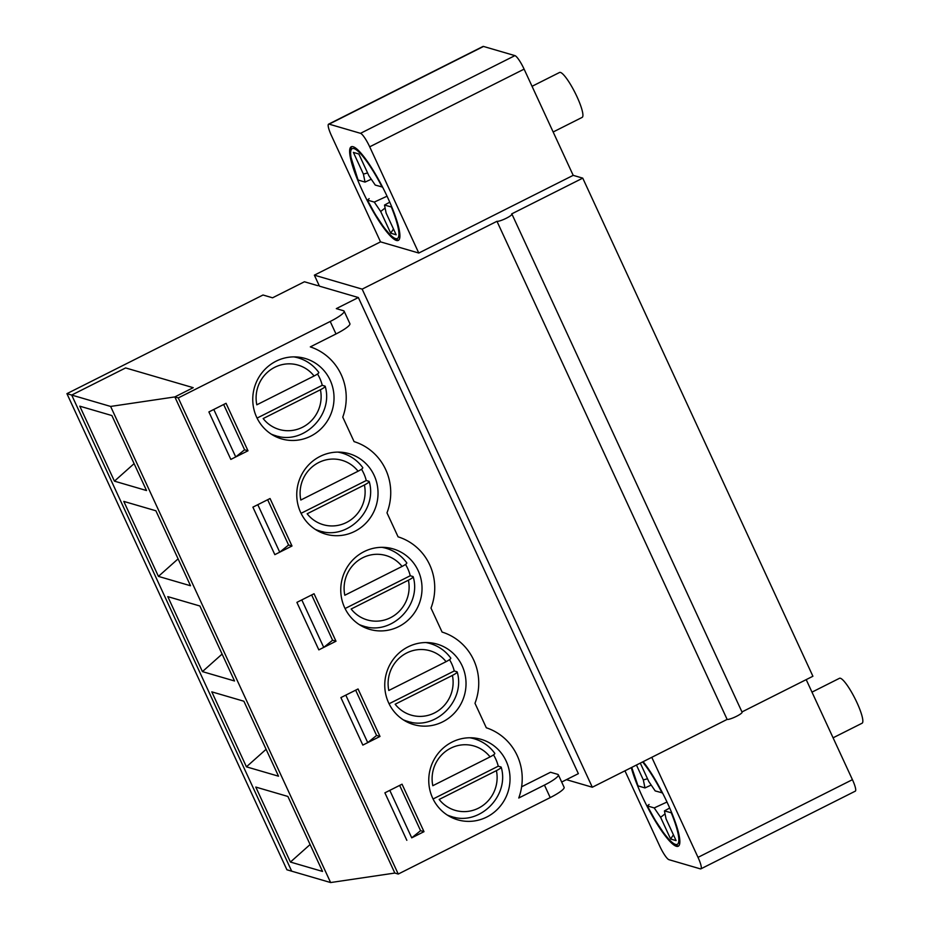 <?xml version="1.0" encoding="UTF-8"?>
<svg xmlns="http://www.w3.org/2000/svg" width="929" height="929" viewBox="0 0 929 929"><rect width="100%" height="100%" fill="white"/><g stroke="black" fill="none" stroke-linecap="round" stroke-linejoin="round"><path stroke-width="1.39" d="M320.424 389.75A33.525 32.422 -73.7 0 1 302.471 427.27A33.525 32.422 -73.7 0 1 263.162 418.561L320.424 389.75C324.105 387.823 325.626 386.603 324.976 386.104L322.247 385.303L257.066 418.096M272.069 434.656L275.541 435.678C303.284 445.293 333.766 415.124 325.196 386.29L324.976 386.104M314.072 376.001A33.525 32.422 -73.7 0 0 274.752 367.292A33.525 32.422 -73.7 0 0 256.81 404.812L314.072 376.001C317.753 374.073 319.274 372.854 318.624 372.355L318.81 372.471C313.549 365.294 306.698 360.44 298.267 357.897A40.516 39.181 -73.7 0 0 293.785 356.875M317.509 373.992A40.516 39.181 -73.7 0 1 319.715 378.103A40.516 39.181 -73.7 0 1 322.247 385.303M364.412 484.973A33.525 32.422 -73.7 0 1 346.471 522.493A33.525 32.422 -73.7 0 1 307.162 513.783L364.412 484.973C368.105 483.045 369.614 481.826 368.976 481.327L366.247 480.525L301.066 513.319M316.069 529.878L319.541 530.9C347.283 540.515 377.766 510.346 369.196 481.512L368.976 481.327M358.071 471.224A33.525 32.422 -73.7 0 0 318.752 462.514A33.525 32.422 -73.7 0 0 300.81 500.034L358.071 471.224C361.753 469.296 363.274 468.088 362.624 467.577L362.809 467.693C357.549 460.517 350.697 455.663 342.267 453.12A40.516 39.181 -73.7 0 0 337.784 452.098M361.509 469.215A40.516 39.181 -73.7 0 1 363.715 473.325A40.516 39.181 -73.7 0 1 366.247 480.525M408.412 580.195A33.525 32.422 -73.7 0 1 390.47 617.715A33.525 32.422 -73.7 0 1 351.162 609.006L408.412 580.195C412.104 578.268 413.614 577.06 412.975 576.549L410.246 575.748L345.065 608.541M360.069 625.101L363.541 626.123C391.283 635.738 421.766 605.569 413.196 576.735L412.975 576.549M402.06 566.446A33.525 32.422 -73.7 0 0 362.751 557.737A33.525 32.422 -73.7 0 0 344.81 595.257L402.06 566.446C405.752 564.518 407.274 563.311 406.623 562.8L406.809 562.916C401.549 555.739 394.697 550.885 386.267 548.342A40.516 39.181 -73.7 0 0 381.784 547.32M405.508 564.437A40.516 39.181 -73.7 0 1 407.715 568.548A40.516 39.181 -73.7 0 1 410.246 575.748M452.411 675.418A33.525 32.422 -73.7 0 1 434.47 712.949A33.525 32.422 -73.7 0 1 395.162 704.228L452.411 675.418C456.104 673.49 457.614 672.282 456.975 671.772L454.246 670.97L389.065 703.764M404.069 720.323L407.541 721.345C435.283 730.96 465.766 700.791 457.196 671.957L456.975 671.772M446.059 661.68A33.525 32.422 -73.7 0 0 406.751 652.959A33.525 32.422 -73.7 0 0 388.81 690.479L446.059 661.68C449.752 659.741 451.273 658.533 450.623 658.022L450.809 658.138C445.548 650.962 438.697 646.108 430.266 643.565A40.516 39.181 -73.7 0 0 425.784 642.543M449.508 659.66A40.516 39.181 -73.7 0 1 451.715 663.77A40.516 39.181 -73.7 0 1 454.246 670.97M496.411 770.64A33.525 32.422 -73.7 0 1 478.47 808.172A33.525 32.422 -73.7 0 1 439.162 799.451L496.411 770.64C500.104 768.713 501.614 767.505 500.975 766.994L498.246 766.193L433.065 798.986M448.068 815.546L451.54 816.568C479.283 826.183 509.766 796.014 501.195 767.18L500.975 766.994M490.059 756.903A33.525 32.422 -73.7 0 0 450.751 748.182A33.525 32.422 -73.7 0 0 432.809 785.713L490.059 756.903C493.752 754.975 495.273 753.756 494.623 753.245L494.809 753.361C489.548 746.184 482.697 741.33 474.266 738.787A40.516 39.181 -73.7 0 0 469.784 737.765M493.508 754.882A40.516 39.181 -73.7 0 1 495.714 758.993A40.516 39.181 -73.7 0 1 498.246 766.193M389.762 202.185L384.501 205.077L391.829 207.074M371.275 179.227L365.039 182.096L358.071 180.017L350.686 156.386L350.396 149.883L351.441 146.701M382.574 187.077L375.258 185.08L368.859 175.686L358.838 153.993L353.38 152.402L363.402 174.095L365.039 182.096M369.161 198.643L367.408 200.083L374.282 202.092L380.681 211.487L390.703 233.179L396.16 234.782L386.139 213.089L384.501 205.077M393.49 228.998L390.703 233.179M367.594 172.945L363.402 174.095M385.105 208.038L380.681 211.487M387.045 196.205L374.282 202.092M398.529 240.263L395.371 239.229L390.389 235.188L383.944 227.466L375.153 214.158L367.408 200.083A50.294 9.511 63.3 0 0 395.557 238.579A50.294 9.511 63.3 0 0 391.376 207.086M553.15 131.988L582.146 117.391A25.153 4.75 -116.7 0 0 575.097 92.795A25.153 4.75 -116.7 0 0 559.548 72.474L532.05 86.304M669.693 808.021L664.432 810.912L671.76 812.898M651.206 785.051L644.97 787.931L638.002 785.853L631.72 767.412M662.505 792.913L655.189 790.916L648.79 781.521L640.29 763.104M649.092 804.479L647.339 805.919L654.213 807.928L660.612 817.323L670.633 839.015L676.091 840.606L666.07 818.913L664.432 810.912M644.97 787.931L643.332 779.919L636.446 765.031M673.42 834.823L670.633 839.015M647.525 778.769L643.332 779.919M665.036 813.874L660.612 817.323M666.987 802.029L654.213 807.928M678.46 846.098L675.302 845.065L670.32 841.024L663.875 833.301L655.084 819.982L647.339 805.919A50.294 9.511 63.3 0 0 675.488 844.403A50.294 9.511 63.3 0 0 671.307 812.921M833.081 737.812L862.077 723.226A25.153 4.75 -116.7 0 0 855.028 698.631A25.153 4.75 -116.7 0 0 839.479 678.298L811.981 692.14M246.429 766.831L211.789 691.85L243.886 701.232L278.526 776.203L246.429 766.831L266.1 749.308M158.429 576.386L123.789 501.405L155.886 510.776L190.526 585.758L158.429 576.386L178.101 558.863M319.1 285.435A8.384 1.428 -24.8 0 1 317.393 285.563L304.422 281.766L272.557 297.803L263 295.004L66.923 393.664L71.696 395.057L291.694 871.181L330.619 882.55L394.837 873.051L174.838 396.927L193.22 387.683L125.624 367.93L71.696 395.057L110.621 406.437L330.619 882.55M114.43 481.152L79.789 406.182L111.886 415.553L146.527 490.535L114.43 481.152L134.101 463.641M202.429 671.609L167.789 596.627L199.886 605.998L234.526 680.98L202.429 671.609L222.101 654.086M290.429 862.054L255.789 787.072L287.885 796.455L322.526 871.425L290.429 862.054L310.1 844.531M367.733 742.619L362.833 745.093L340.897 697.598L345.797 695.136L367.733 742.619L376.582 735.454L355.656 690.177L376.582 735.454L379.996 736.453L358.048 688.97L340.897 697.598L362.833 745.093L379.996 736.453M323.733 647.397L318.833 649.87L296.897 602.375L301.797 599.913L323.733 647.397L332.582 640.232L311.656 594.955L332.582 640.232L335.996 641.231L314.048 593.747L296.897 602.375L318.833 649.87L335.996 641.231M279.734 552.174L274.833 554.648L252.897 507.153L257.797 504.691L279.734 552.174L288.582 545.009L267.657 499.732L288.582 545.009L291.996 546.008L270.049 498.525L252.897 507.153L274.833 554.648L291.996 546.008M235.734 456.952L230.833 459.414L208.897 411.93L213.798 409.468L235.734 456.952L244.582 449.787L223.657 404.51L244.582 449.787L247.997 450.786L226.049 403.302L208.897 411.93L230.833 459.414L247.997 450.786M110.621 406.437L174.838 396.927L394.837 873.051L398.251 874.05L178.263 397.926L330.213 321.469A20.961 3.577 -24.8 0 0 344.113 311.18A20.961 3.577 -24.8 0 0 343.475 310.727L336.31 308.625L358.362 297.535L319.437 286.155L314.362 275.158L362.159 289.128L592.319 787.235L727.128 719.406A8.384 1.428 -24.8 0 0 735.803 716.665A8.384 1.428 -24.8 0 0 742.085 712.195L511.925 214.088A8.384 1.428 -24.8 0 0 511.67 213.902L582.75 178.136L573.193 175.349L524.107 69.129A13.97 2.636 -116.7 0 0 514.921 55.624L483.51 46.45A13.97 2.636 -116.7 0 0 482.999 46.462L328.587 124.161A13.97 2.636 63.3 0 1 329.098 124.138L360.51 133.323A13.97 2.636 63.3 0 1 369.696 146.817L418.782 253.036L573.193 175.349M423.996 831.676L420.582 830.677L399.656 785.4L420.582 830.677L411.733 837.842L389.797 790.358L384.896 792.832L406.832 840.315L384.896 792.832L402.048 784.192L423.996 831.676L411.733 837.842M521.622 786.793L550.525 772.254L557.702 774.345A20.961 3.577 155.2 0 1 558.341 774.809A20.961 3.577 155.2 0 1 544.44 785.086L550.212 797.593L398.251 874.05M558.341 774.809L564.112 787.304A20.961 3.577 155.2 0 1 550.212 797.593M741.969 711.939L812.91 676.254L582.75 178.136M566.4 779.663L592.319 787.235M276.076 361.195A41.91 40.528 -73.7 0 1 305.153 358.455A41.91 40.528 -73.7 0 1 332.292 410.049A41.91 40.528 -73.7 0 1 281.638 438.906A41.91 40.528 -73.7 0 1 252.862 402.501A41.91 40.528 -73.7 0 1 276.076 361.195M320.075 456.418A41.91 40.528 -73.7 0 1 349.153 453.677A41.91 40.528 -73.7 0 1 376.291 505.271A41.91 40.528 -73.7 0 1 325.638 534.129A41.91 40.528 -73.7 0 1 296.862 497.723A41.91 40.528 -73.7 0 1 320.075 456.418M364.075 551.64A41.91 40.528 -73.7 0 1 393.153 548.9A41.91 40.528 -73.7 0 1 420.291 600.494A41.91 40.528 -73.7 0 1 369.637 629.351A41.91 40.528 -73.7 0 1 340.862 592.946A41.91 40.528 -73.7 0 1 364.075 551.64M408.075 646.863A41.91 40.528 -73.7 0 1 437.153 644.122A41.91 40.528 -73.7 0 1 464.291 695.716A41.91 40.528 -73.7 0 1 413.637 724.574A41.91 40.528 -73.7 0 1 384.861 688.168A41.91 40.528 -73.7 0 1 408.075 646.863M452.063 742.085A41.91 40.528 -73.7 0 1 481.152 739.345A41.91 40.528 -73.7 0 1 508.291 790.939A41.91 40.528 -73.7 0 1 457.637 819.808A41.91 40.528 -73.7 0 1 428.861 783.391A41.91 40.528 -73.7 0 1 452.063 742.085M330.213 321.469L335.996 333.964L310.309 346.889A54.486 52.686 -73.7 0 1 342.766 417.121L354.077 441.612A54.486 52.686 106.3 0 1 386.987 512.843L398.076 536.834A54.486 52.686 106.3 0 1 430.986 608.065L442.076 632.057A54.486 52.686 106.3 0 1 474.986 703.288L486.308 727.779A54.486 52.686 -73.7 0 1 518.754 798.011L544.44 785.086M178.263 397.926L174.838 396.927L193.22 387.683L125.624 367.93L71.696 395.057L291.694 871.181L286.91 869.776L66.923 393.664M700.884 868.847L855.295 791.16A13.97 2.636 -116.7 0 0 852.427 779.675L698.016 857.362A13.97 2.636 63.3 0 1 700.884 868.847A13.97 2.636 63.3 0 1 700.373 868.87L668.961 859.685A13.97 2.636 63.3 0 1 659.776 846.191L624.95 770.826M328.587 124.161A13.97 2.636 63.3 0 0 331.456 135.646L380.53 241.865L314.362 275.158M852.427 779.675L806.198 679.622M358.362 297.535L578.361 773.648L561.685 782.044M727.128 719.406L496.969 221.299A8.384 1.428 -24.8 0 0 505.643 218.559A8.384 1.428 -24.8 0 0 511.925 214.088M362.159 289.128L496.969 221.299M380.53 241.865L418.782 253.036M335.996 333.964A20.961 3.577 -24.8 0 0 349.896 323.675L344.113 311.18M298.139 357.084A41.91 40.528 -73.7 0 1 301.553 359.012M278.909 436.491A41.91 40.528 -73.7 0 1 274.996 436.293M342.139 452.307A41.91 40.528 -73.7 0 1 345.553 454.235M322.909 531.713A41.91 40.528 -73.7 0 1 318.995 531.516M386.139 547.529A41.91 40.528 -73.7 0 1 389.553 549.469M366.909 626.936A41.91 40.528 -73.7 0 1 362.995 626.738M430.139 642.752A41.91 40.528 -73.7 0 1 433.553 644.691M410.908 722.158A41.91 40.528 -73.7 0 1 406.995 721.961M474.138 737.974A41.91 40.528 -73.7 0 1 477.552 739.914M454.908 817.392A41.91 40.528 -73.7 0 1 450.995 817.183M353.113 146.724A52.396 9.905 63.3 0 1 385.64 193.232A52.396 9.905 63.3 0 1 398.32 240.39A52.396 9.905 63.3 0 1 365.921 198.04A52.396 9.905 63.3 0 1 351.22 146.794A52.396 9.905 63.3 0 1 353.113 146.724M698.016 857.362L651.786 757.321M643.135 761.675A52.396 9.905 63.3 0 1 671.412 812.039A52.396 9.905 63.3 0 1 678.251 846.214A52.396 9.905 63.3 0 1 676.358 846.284A52.396 9.905 63.3 0 1 652.692 816.614A52.396 9.905 63.3 0 1 631.29 767.633M275.541 435.678A40.516 39.181 -73.7 0 1 271.222 434.122M319.541 530.9A40.516 39.181 -73.7 0 1 315.221 529.344M363.541 626.123A40.516 39.181 -73.7 0 1 359.221 624.567M407.541 721.345A40.516 39.181 -73.7 0 1 403.221 719.789M451.54 816.568A40.516 39.181 -73.7 0 1 447.221 815.012M358.164 180.087A50.294 9.511 63.3 0 1 353.984 148.605A50.294 9.511 63.3 0 1 382.133 187.089M638.095 785.922A50.294 9.511 63.3 0 1 631.825 767.366M642.589 761.943A50.294 9.511 63.3 0 1 662.063 792.925M369.696 146.817L524.107 69.129M360.51 133.323L514.921 55.624M483.51 46.45L329.098 124.138M294.795 356.875L298.267 357.897M338.795 452.098L342.267 453.12M382.794 547.332L386.267 548.342M426.794 642.554L430.266 643.565M470.794 737.777L474.266 738.787"/></g></svg>
